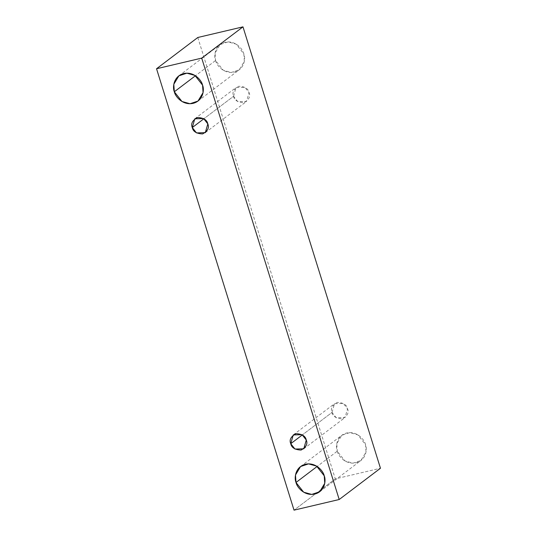 <?xml version="1.0" encoding="UTF-8"?>
<svg xmlns="http://www.w3.org/2000/svg" width="537" height="537" viewBox="0 0 537 537"><rect width="100%" height="100%" fill="white"/><g stroke="black" fill="none" stroke-linecap="round" stroke-linejoin="round"><path stroke-width="0.4" stroke-dasharray="2.69 2.01" d="M197.804 37.489L335.283 478.89L294.021 510.15L335.283 478.89L380.458 468.251L335.283 478.89L197.804 37.489M215.579 60.513C216.371 65.004 223.828 74.354 234.34 72.099C244.731 69.434 245.745 58.09 243.818 53.861C243.026 49.37 235.568 40.02 225.057 42.275C214.666 44.94 213.652 56.284 215.579 60.513L215.069 53.022L220.143 44.578L228.104 41.906L236.159 44.148L243.818 53.861L244.328 61.352L239.254 69.797L231.293 72.461L223.238 70.226L215.579 60.513L195.455 75.757L215.579 60.513M337.27 451.208C338.062 455.705 345.519 465.055 356.031 462.8C366.415 460.135 367.429 448.791 365.502 444.562C364.71 440.065 357.253 430.714 346.741 432.97C336.357 435.635 335.343 446.979 337.27 451.208L336.759 443.723L341.834 435.272L349.795 432.607L357.843 434.842L365.502 444.562L366.012 452.053L360.945 460.498L352.984 463.163L344.929 460.927L337.27 451.208L317.145 466.458L337.27 451.208M332.014 412.436C332.779 416.417 336.216 418.538 342.331 418.806C347.452 415.893 349.191 412.55 347.54 408.778C346.774 404.797 343.338 402.669 337.223 402.401C332.101 405.314 330.362 408.657 332.014 412.436L334.517 403.67L343.331 403.435L347.54 408.778L345.029 417.538L336.222 417.779L332.014 412.436L302.371 434.889L332.014 412.436M233.548 96.298C234.313 100.278 237.75 102.399 243.865 102.668C248.987 99.754 250.725 96.412 249.074 92.639C248.309 88.659 244.865 86.531 238.757 86.262C233.635 89.176 231.897 92.525 233.548 96.298L236.052 87.531L244.865 87.296L249.074 92.639L246.564 101.406L237.757 101.641L233.548 96.298L203.906 118.751L233.548 96.298M205.302 132.666L246.564 101.406M194.79 118.791L236.052 87.531M303.767 448.804L345.029 417.538M293.256 434.93L334.517 403.67M319.683 491.758L360.945 460.498M300.572 466.539L341.834 435.272M197.992 101.063L239.254 69.797M178.881 75.838L220.143 44.578"/><path stroke-width="0.81" d="M380.458 468.251L242.979 26.85L201.717 58.11L339.196 499.511L380.458 468.251L339.196 499.511L294.021 510.15L156.542 68.749L201.717 58.11L242.979 26.85L197.804 37.489L156.542 68.749L197.804 37.489L242.979 26.85L380.458 468.251M339.196 499.511L201.717 58.11L156.542 68.749L294.021 510.15L339.196 499.511M174.317 91.773C172.39 87.544 173.404 76.2 183.788 73.535C194.307 71.28 201.764 80.631 202.556 85.128C204.476 89.357 203.469 100.701 193.078 103.359C182.567 105.621 175.109 96.271 174.317 91.773L181.976 101.493L190.031 103.728L197.992 101.063L203.067 92.612L202.556 85.128L194.897 75.408L186.842 73.173L178.881 75.838L173.807 84.282L174.317 91.773L195.455 75.757L174.317 91.773M296.008 482.474C294.081 478.245 295.095 466.901 305.479 464.237C315.991 461.981 323.449 471.332 324.241 475.822C326.167 480.051 325.154 491.395 314.769 494.06C304.257 496.316 296.8 486.965 296.008 482.474L303.667 492.187L311.722 494.423L319.683 491.758L324.751 483.313L324.241 475.822L316.582 466.109L308.533 463.874L300.572 466.539L295.498 474.983L296.008 482.474L317.145 466.458L296.008 482.474M290.752 443.696C289.101 439.924 290.839 436.581 295.961 433.668C302.069 433.936 305.513 436.057 306.278 440.038C307.929 443.81 306.191 447.16 301.069 450.066C294.954 449.805 291.517 447.677 290.752 443.696L294.961 449.039L303.767 448.804L306.278 440.038L302.062 434.695L293.256 434.93L290.752 443.696L302.371 434.889L290.752 443.696M192.286 127.558C190.635 123.785 192.374 120.442 197.495 117.529C203.604 117.798 207.047 119.919 207.812 123.899C209.464 127.678 207.725 131.021 202.603 133.935C196.488 133.666 193.052 131.538 192.286 127.558L196.495 132.901L205.302 132.666L207.812 123.899L203.597 118.556L194.79 118.791L192.286 127.558L203.906 118.751L192.286 127.558"/></g></svg>
